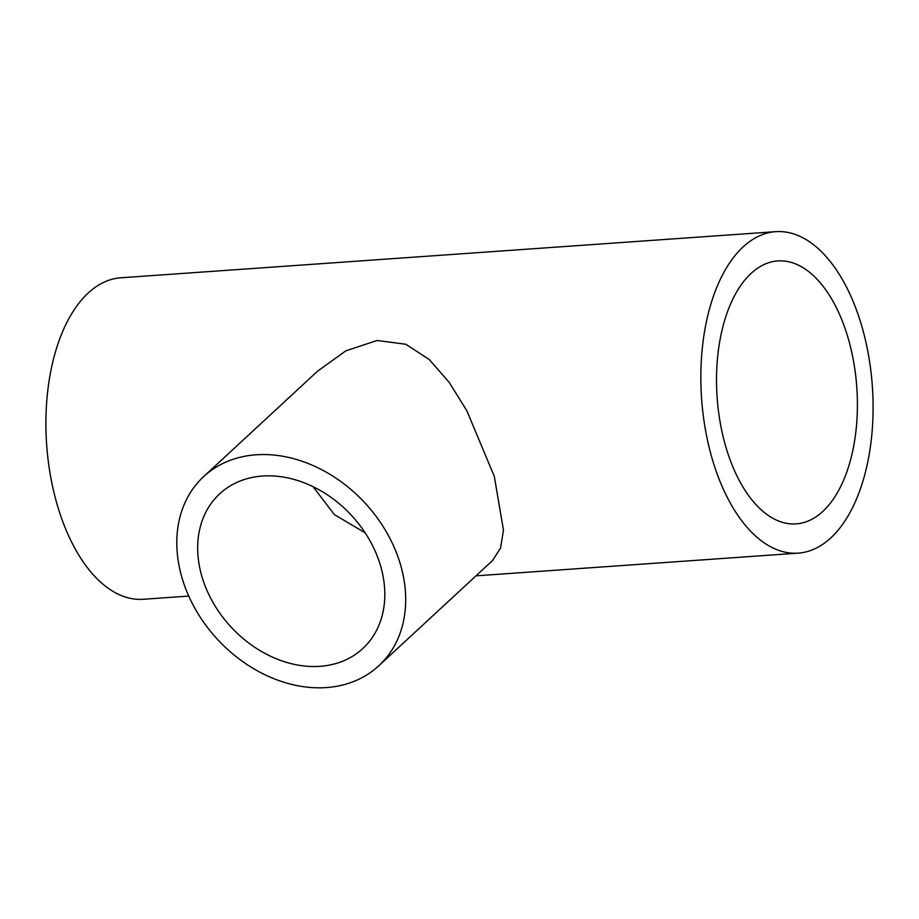 <?xml version="1.0" encoding="UTF-8"?>
<svg xmlns="http://www.w3.org/2000/svg" width="919" height="919" viewBox="0 0 919 919"><rect width="100%" height="100%" fill="white"/><g stroke="black" fill="none" stroke-linecap="round" stroke-linejoin="round"><path stroke-width="1.38" d="M380.294 564.909A105.375 82.113 -132.8 0 0 309.266 484.91A105.375 82.113 -132.8 0 0 219.664 493.836A105.375 82.113 -132.8 0 0 202.191 577.454A105.375 82.113 -132.8 0 0 273.219 657.453A105.375 82.113 -132.8 0 0 362.821 648.527A105.375 82.113 -132.8 0 0 380.294 564.909M182.318 578.855A128.901 100.447 -132.8 0 0 269.187 676.706A128.901 100.447 -132.8 0 0 378.789 665.793A128.901 100.447 -132.8 0 0 400.167 563.508A128.901 100.447 -132.8 0 0 313.299 465.657A128.901 100.447 -132.8 0 0 203.685 476.57A128.901 100.447 -132.8 0 0 182.318 578.855M378.789 665.793L492.584 560.487L500.568 548.057L503.463 530.114L494.307 476.398L466.76 410.575L449.115 382.304L429.23 359.524L405.853 344.257L377.123 340.489L345.877 350.817L317.48 371.265L203.685 476.57M847.594 336.297A131.808 70.039 86 0 0 777.704 260.927A131.808 70.039 86 0 0 726.332 448.518A131.808 70.039 86 0 0 796.222 523.887A131.808 70.039 86 0 0 847.594 336.297M712.845 461.005A161.135 85.628 86 0 0 798.289 553.135A161.135 85.628 86 0 0 861.092 323.81A161.135 85.628 86 0 0 775.647 231.668A161.135 85.628 86 0 0 712.845 461.005M775.647 231.668L120.711 277.802A161.135 85.628 86 0 0 57.908 507.127A161.135 85.628 86 0 0 143.353 599.268L188.751 596.075M313.126 486.702L334.321 514.571L365.13 532.802M798.289 553.135L475.996 575.834"/></g></svg>
